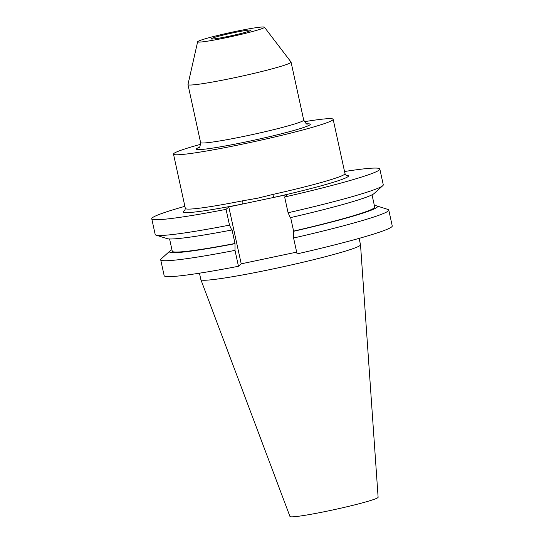 <?xml version="1.0" encoding="UTF-8"?>
<svg xmlns="http://www.w3.org/2000/svg" width="544" height="544" viewBox="0 0 544 544"><rect width="100%" height="100%" fill="white"/><g stroke="black" fill="none" stroke-linecap="round" stroke-linejoin="round"><path stroke-width="0.82" d="M184.885 206.326A116.715 7.126 -12.3 0 0 151.756 218.763A116.715 7.126 -12.3 0 0 226.059 209.358L228.806 206.917L273.734 197.438L272.836 194.446A81.702 4.991 -12.3 0 0 344.998 173.624L346.406 175.365M232.941 32.858A20.42 1.244 -12.3 0 0 211.099 38.889A20.42 1.244 -12.3 0 0 229.16 36.217A20.42 1.244 -12.3 0 0 251.002 30.192A20.42 1.244 -12.3 0 0 232.941 32.858M200.695 144.303A81.702 4.991 -12.3 0 0 173.502 154.122A81.702 4.991 -12.3 0 0 245.766 143.439A81.702 4.991 -12.3 0 0 333.152 119.306A81.702 4.991 -12.3 0 0 304.341 121.706M173.502 154.122L185.341 208.434A81.702 4.991 -12.3 0 0 242.651 200.818L257.7 198.179L272.836 194.446M197.642 41.759L187.972 84.51A52.754 3.223 -12.3 0 0 187.972 84.606A52.754 3.223 -12.3 0 0 234.634 77.704A52.754 3.223 -12.3 0 0 291.06 62.125A52.754 3.223 -12.3 0 0 291.02 62.043L264.432 27.2A34.19 2.088 -12.3 0 0 234.219 31.722A34.19 2.088 -12.3 0 0 197.642 41.759A34.19 2.088 -12.3 0 0 227.882 37.352A34.19 2.088 -12.3 0 0 264.432 27.2M199.464 273.183L200.858 279.596A81.702 4.991 -12.3 0 0 200.872 279.636L289.966 516.501A45.111 2.754 -12.3 0 0 329.854 510.585A45.111 2.754 -12.3 0 0 378.114 497.284L360.522 244.827A81.702 4.991 -12.3 0 0 360.516 244.786L359.115 238.374M200.872 279.636A81.702 4.991 -12.3 0 0 273.122 268.913A81.702 4.991 -12.3 0 0 360.522 244.827M171.938 249.75A106.468 6.501 -12.3 0 0 169.898 251.022L161.18 258.903A116.715 7.126 -12.3 0 0 160.698 259.78A116.715 7.126 -12.3 0 0 235.008 250.383L238.469 266.274L241.216 263.833L296.67 252.124M160.698 259.78L164.166 275.672A116.715 7.126 -12.3 0 0 238.469 266.274M235.008 250.383L235.008 243.488L232.023 229.779L231.744 230.024L229.5 225.128A116.715 7.126 -12.3 0 1 155.999 235.124A116.715 7.126 -12.3 0 1 155.196 234.525L151.756 218.763M169.898 251.022A106.468 6.501 -12.3 0 0 234.736 243.732M169.592 238.966L172.258 251.212A103.598 6.324 -12.3 0 0 235.008 243.488M155.999 235.124L167.198 238.66A106.468 6.501 -12.3 0 0 231.744 230.024M226.059 209.358L229.5 225.128M290.646 217.586L293.597 231.118L293.59 238.014L297.058 253.905A116.715 7.126 -12.3 0 0 392.244 225.944L388.776 210.052A116.715 7.126 -12.3 0 0 387.974 209.454L376.774 205.918A106.468 6.501 -12.3 0 0 374.381 205.612M293.59 238.014A116.715 7.126 -12.3 0 0 388.776 210.052M293.318 231.363A106.468 6.501 -12.3 0 0 376.774 205.918M293.597 231.118A103.598 6.324 -12.3 0 0 374.7 207.074L372.035 194.827M382.792 185.674A116.715 7.126 -12.3 0 1 288.082 212.758L290.326 217.654A106.468 6.501 -12.3 0 0 374.075 193.555L382.792 185.674A116.715 7.126 -12.3 0 0 383.275 184.797L379.834 169.034A116.715 7.126 -12.3 0 0 344.536 171.516M346.045 175.188A84.646 5.168 167.7 0 1 273.734 197.438L287.395 194.555L284.648 196.996A116.715 7.126 -12.3 0 0 379.834 169.034M288.082 212.758L284.648 196.996M228.806 206.917L241.216 263.833M242.651 200.818A2.938 0.864 -101.2 0 1 242.468 204.034A84.646 5.168 167.7 0 1 185.042 210.29M198.832 147.662L198.825 147.662C199.553 148.172 200.144 146.472 200.607 142.576A52.754 3.223 -12.3 0 0 247.268 135.68A52.754 3.223 -12.3 0 0 303.702 120.095L291.06 62.125M306.911 123.842A58.269 3.556 167.7 0 1 247.935 141.508A58.269 3.556 167.7 0 1 199.247 147.322M344.998 173.624L333.152 119.306M200.607 142.576L187.972 84.606M303.702 120.095C305.742 123.447 306.993 124.746 307.442 123.984L307.435 123.984M185.341 208.434L184.79 210.61"/></g></svg>
